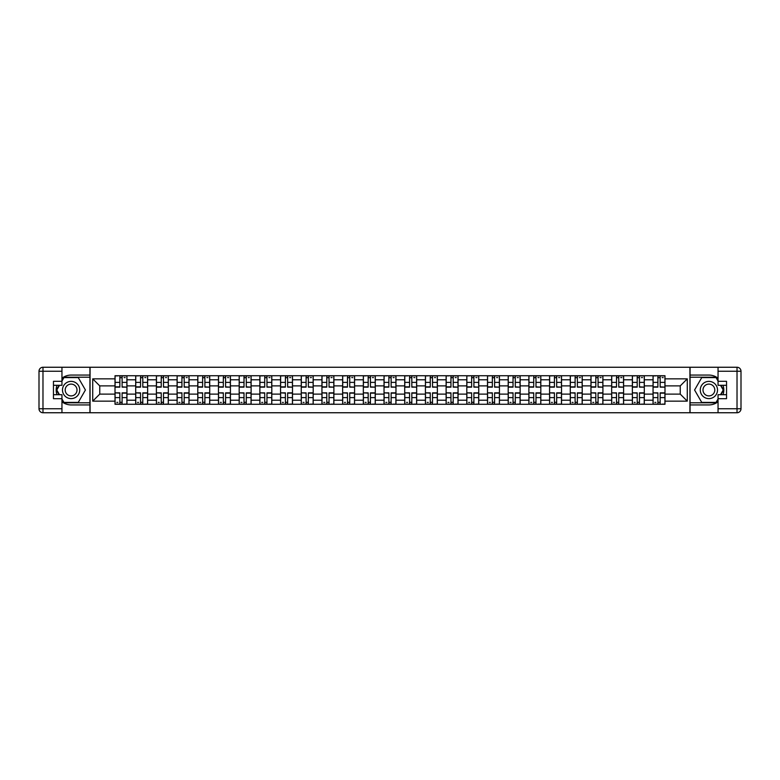 <?xml version="1.0" encoding="UTF-8"?>
<svg xmlns="http://www.w3.org/2000/svg" width="780" height="780" viewBox="0 0 780 780"><rect width="100%" height="100%" fill="white"/><g stroke="black" fill="none" stroke-linecap="round" stroke-linejoin="round"><path stroke-width="1.17" d="M61.951 401.788A14.927 14.927 0 0 0 71.107 404.927L89.934 404.927L89.934 412.747L690.066 412.747L690.066 404.927L708.893 404.927A14.927 14.927 0 0 0 718.048 401.788M718.048 378.212A14.927 14.927 0 0 0 708.893 375.073L690.066 375.073L690.066 367.253L89.934 367.253L89.934 375.073L71.107 375.073A14.927 14.927 0 0 0 61.951 378.212M135.701 404.264L135.701 379.782L126.945 379.782L126.945 404.264M126.945 379.782L126.945 375.736M135.701 379.782L135.701 375.736M147.644 375.736L147.644 404.264M156.4 404.264L156.4 375.736M168.334 375.736L168.334 404.264M177.089 404.264L177.089 375.736M189.033 375.736L189.033 404.264M197.788 404.264L197.788 375.736M209.722 375.736L209.722 404.264M218.478 404.264L218.478 375.736M230.422 375.736L230.422 404.264M239.177 404.264L239.177 375.736M251.111 375.736L251.111 404.264M259.867 404.264L259.867 375.736M271.81 375.736L271.81 404.264M280.566 404.264L280.566 375.736M292.5 375.736L292.5 404.264M301.255 404.264L301.255 375.736M313.19 375.736L313.19 404.264M321.945 404.264L321.945 375.736M333.889 375.736L333.889 404.264M342.644 404.264L342.644 375.736M354.578 375.736L354.578 404.264M363.334 404.264L363.334 375.736M375.277 375.736L375.277 404.264M384.033 404.264L384.033 375.736M395.967 375.736L395.967 404.264M404.723 404.264L404.723 375.736M416.666 375.736L416.666 404.264M425.422 404.264L425.422 375.736M437.356 375.736L437.356 404.264M446.111 404.264L446.111 375.736M458.055 375.736L458.055 404.264M466.81 404.264L466.81 375.736M478.744 375.736L478.744 404.264M487.5 404.264L487.5 375.736M499.434 375.736L499.434 404.264M508.19 404.264L508.19 375.736M520.133 375.736L520.133 404.264M528.889 404.264L528.889 375.736M540.823 375.736L540.823 404.264M549.578 404.264L549.578 375.736M561.522 375.736L561.522 404.264M570.277 404.264L570.277 375.736M582.212 375.736L582.212 404.264M590.967 404.264L590.967 375.736M602.911 375.736L602.911 404.264M611.666 404.264L611.666 375.736M623.6 375.736L623.6 404.264M632.356 404.264L632.356 375.736M644.3 375.736L644.3 404.264M653.055 404.264L653.055 375.736M653.055 394.115L644.3 394.115M632.356 394.115L623.6 394.115M611.666 394.115L602.911 394.115M590.967 394.115L582.212 394.115M570.277 394.115L561.522 394.115M549.578 394.115L540.823 394.115M528.889 394.115L520.133 394.115M508.19 394.115L499.434 394.115M487.5 394.115L478.744 394.115M466.81 394.115L458.055 394.115M446.111 394.115L437.356 394.115M425.422 394.115L416.666 394.115M404.723 394.115L395.967 394.115M384.033 394.115L375.277 394.115M363.334 394.115L354.578 394.115M342.644 394.115L333.889 394.115M321.945 394.115L313.19 394.115M301.255 394.115L292.5 394.115M280.566 394.115L271.81 394.115M259.867 394.115L251.111 394.115M239.177 394.115L230.422 394.115M218.478 394.115L209.722 394.115M197.788 394.115L189.033 394.115M177.089 394.115L168.334 394.115M156.4 394.115L147.644 394.115M135.701 394.115L126.945 394.115M653.055 385.885L644.3 385.885M632.356 385.885L623.6 385.885M611.666 385.885L602.911 385.885M590.967 385.885L582.212 385.885M570.277 385.885L561.522 385.885M549.578 385.885L540.823 385.885M528.889 385.885L520.133 385.885M508.19 385.885L499.434 385.885M487.5 385.885L478.744 385.885M466.81 385.885L458.055 385.885M446.111 385.885L437.356 385.885M425.422 385.885L416.666 385.885M404.723 385.885L395.967 385.885M384.033 385.885L375.277 385.885M363.334 385.885L354.578 385.885M342.644 385.885L333.889 385.885M321.945 385.885L313.19 385.885M301.255 385.885L292.5 385.885M280.566 385.885L271.81 385.885M259.867 385.885L251.111 385.885M239.177 385.885L230.422 385.885M218.478 385.885L209.722 385.885M197.788 385.885L189.033 385.885M177.089 385.885L168.334 385.885M156.4 385.885L147.644 385.885M135.701 385.885L126.945 385.885M99.752 394.115L115.011 394.115L115.011 385.885L99.752 385.885L99.752 394.115L92.722 401.144L92.722 378.856L115.011 378.856L115.011 385.885M664.989 385.885L664.989 394.115L680.248 394.115L680.248 385.885L664.989 385.885L664.989 375.736L115.011 375.736L115.011 378.856M664.989 378.856L687.277 378.856L687.277 401.144L664.989 401.144L664.989 394.115M115.011 394.115L115.011 404.264L664.989 404.264L664.989 401.144M115.011 401.144L92.722 401.144M689.929 412.747L689.929 367.253M90.07 412.747L90.07 367.253M122.109 402.275L119.857 402.275M119.857 377.725L122.109 377.725M142.799 402.275L140.546 402.275M140.546 377.725L142.799 377.725M163.498 402.275L161.236 402.275M161.236 377.725L163.498 377.725M184.187 402.275L181.935 402.275M181.935 377.725L184.187 377.725M204.886 402.275L202.624 402.275M202.624 377.725L204.886 377.725M225.576 402.275L223.324 402.275M223.324 377.725L225.576 377.725M246.275 402.275L244.013 402.275M244.013 377.725L246.275 377.725M266.965 402.275L264.712 402.275M264.712 377.725L266.965 377.725M287.654 402.275L285.402 402.275M285.402 377.725L287.654 377.725M308.353 402.275L306.101 402.275M306.101 377.725L308.353 377.725M329.043 402.275L326.791 402.275M326.791 377.725L329.043 377.725M349.742 402.275L347.48 402.275M347.48 377.725L349.742 377.725M370.432 402.275L368.18 402.275M368.18 377.725L370.432 377.725M391.131 402.275L388.869 402.275M388.869 377.725L391.131 377.725M411.82 402.275L409.568 402.275M409.568 377.725L411.82 377.725M432.52 402.275L430.258 402.275M430.258 377.725L432.52 377.725M453.209 402.275L450.957 402.275M450.957 377.725L453.209 377.725M473.899 402.275L471.647 402.275M471.647 377.725L473.899 377.725M494.598 402.275L492.346 402.275M492.346 377.725L494.598 377.725M515.288 402.275L513.035 402.275M513.035 377.725L515.288 377.725M535.987 402.275L533.725 402.275M533.725 377.725L535.987 377.725M556.676 402.275L554.424 402.275M554.424 377.725L556.676 377.725M577.375 402.275L575.114 402.275M575.114 377.725L577.375 377.725M598.065 402.275L595.813 402.275M595.813 377.725L598.065 377.725M618.764 402.275L616.502 402.275M616.502 377.725L618.764 377.725M639.454 402.275L637.201 402.275M637.201 377.725L639.454 377.725M660.143 402.275L657.891 402.275M657.891 377.725L660.143 377.725M92.722 378.856L99.752 385.885M680.248 394.115L687.277 401.144M680.248 385.885L687.277 378.856M122.109 386.87L126.886 387.143L122.109 387.143L122.109 375.872L126.886 375.872L119.857 375.872L119.857 387.143L115.079 387.143L115.079 375.872L117.858 375.872M126.886 386.87L126.886 375.872M119.857 377.598L122.109 377.598M124.098 377.598L125.161 377.598M119.857 393.13L115.079 392.857L119.857 392.857L119.857 404.128L115.079 404.128L122.109 404.128L122.109 392.857L126.886 392.857L126.886 404.128L124.098 404.128M115.079 393.13L115.079 404.128M122.109 402.402L119.857 402.402M117.858 402.402L116.805 402.402M142.799 386.87L147.576 387.143L142.799 387.143L142.799 375.872L147.576 375.872L140.546 375.872L140.546 387.143L135.769 387.143L135.769 375.872L138.557 375.872M147.576 386.87L147.576 375.872M140.546 377.598L142.799 377.598M144.787 377.598L145.85 377.598M163.498 386.87L168.275 387.143L163.498 387.143L163.498 375.872L168.275 375.872L161.236 375.872L161.236 387.143L156.468 387.143L156.468 375.872L159.247 375.872M168.275 386.87L168.275 375.872M161.236 377.598L163.498 377.598M165.487 377.598L166.549 377.598M56.94 385.291A14.927 14.927 0 0 0 56.94 394.709M89.934 367.253L61.951 367.253L61.951 385.291L53.459 385.291M89.934 412.747L42.978 412.747A3.978 3.978 0 0 1 39 408.769L39 371.231A3.978 3.978 0 0 1 42.978 367.253L61.951 367.253M89.934 404.927L89.934 375.073M53.459 394.709L61.951 394.709L61.951 412.747M61.951 381.313L53.459 381.313L53.459 398.687L61.951 398.687M89.934 377.198L63.706 377.198L61.951 380.25M61.951 399.75L63.706 402.802L89.934 402.802M59.036 385.291L56.316 390L59.036 394.709M723.06 394.709A14.927 14.927 0 0 0 723.06 385.291M690.066 412.747L718.048 412.747L718.048 394.709L726.541 394.709M690.066 367.253L737.022 367.253A3.978 3.978 0 0 1 741 371.231L741 408.769A3.978 3.978 0 0 1 737.022 412.747L718.048 412.747M690.066 375.073L690.066 404.927M726.541 385.291L718.048 385.291L718.048 367.253M718.048 398.687L726.541 398.687L726.541 381.313L718.048 381.313M690.066 402.802L716.293 402.802L718.048 399.75M718.048 380.25L716.293 377.198L690.066 377.198M720.964 394.709L723.684 390L720.964 385.291M62.478 390A8.619 8.619 0 0 0 71.107 398.619A8.619 8.619 0 0 0 79.726 390A8.619 8.619 0 0 0 71.107 381.381A8.619 8.619 0 0 0 62.478 390M65.198 390A5.899 5.899 0 0 0 71.107 395.899A5.899 5.899 0 0 0 77.005 390A5.899 5.899 0 0 0 71.107 384.101A5.899 5.899 0 0 0 65.198 390M61.951 381.049L63.941 377.598L78.263 377.598L85.42 390L78.263 402.402L63.941 402.402L61.951 398.95M59.495 394.709L56.784 390L59.495 385.291M700.274 390A8.619 8.619 0 0 0 708.893 398.619A8.619 8.619 0 0 0 717.522 390A8.619 8.619 0 0 0 708.893 381.381A8.619 8.619 0 0 0 700.274 390M702.995 390A5.899 5.899 0 0 0 708.893 395.899A5.899 5.899 0 0 0 714.802 390A5.899 5.899 0 0 0 708.893 384.101A5.899 5.899 0 0 0 702.995 390M718.048 398.95L716.059 402.402L701.737 402.402L694.58 390L701.737 377.598L716.059 377.598L718.048 381.049M720.505 385.291L723.216 390L720.505 394.709M140.546 393.13L135.769 392.857L140.546 392.857L140.546 404.128L135.769 404.128L142.799 404.128L142.799 392.857L147.576 392.857L147.576 404.128L144.787 404.128M135.769 393.13L135.769 404.128M142.799 402.402L140.546 402.402M138.557 402.402L137.495 402.402M161.236 393.13L156.468 392.857L161.236 392.857L161.236 404.128L156.468 404.128L163.498 404.128L163.498 392.857L168.275 392.857L168.275 404.128L165.487 404.128M156.468 393.13L156.468 404.128M163.498 402.402L161.236 402.402M159.247 402.402L158.184 402.402M184.187 386.87L188.965 387.143L184.187 387.143L184.187 375.872L188.965 375.872L181.935 375.872L181.935 387.143L177.157 387.143L177.157 375.872L179.946 375.872M188.965 386.87L188.965 375.872M181.935 377.598L184.187 377.598M186.176 377.598L187.239 377.598M204.886 386.87L209.654 387.143L204.886 387.143L204.886 375.872L209.654 375.872L202.624 375.872L202.624 387.143L197.857 387.143L197.857 375.872L200.636 375.872M209.654 386.87L209.654 375.872M202.624 377.598L204.886 377.598M206.875 377.598L207.938 377.598M225.576 386.87L230.353 387.143L225.576 387.143L225.576 375.872L230.353 375.872L223.324 375.872L223.324 387.143L218.546 387.143L218.546 375.872L221.335 375.872M230.353 386.87L230.353 375.872M223.324 377.598L225.576 377.598M227.565 377.598L228.628 377.598M181.935 393.13L177.157 392.857L181.935 392.857L181.935 404.128L177.157 404.128L184.187 404.128L184.187 392.857L188.965 392.857L188.965 404.128L186.176 404.128M177.157 393.13L177.157 404.128M184.187 402.402L181.935 402.402M179.946 402.402L178.883 402.402M202.624 393.13L197.857 392.857L202.624 392.857L202.624 404.128L197.857 404.128L204.886 404.128L204.886 392.857L209.654 392.857L209.654 404.128L206.875 404.128M197.857 393.13L197.857 404.128M204.886 402.402L202.624 402.402M200.636 402.402L199.573 402.402M223.324 393.13L218.546 392.857L223.324 392.857L223.324 404.128L218.546 404.128L225.576 404.128L225.576 392.857L230.353 392.857L230.353 404.128L227.565 404.128M218.546 393.13L218.546 404.128M225.576 402.402L223.324 402.402M221.335 402.402L220.272 402.402M246.275 386.87L251.043 387.143L246.275 387.143L246.275 375.872L251.043 375.872L244.013 375.872L244.013 387.143L239.236 387.143L239.236 375.872L242.024 375.872M251.043 386.87L251.043 375.872M244.013 377.598L246.275 377.598M248.264 377.598L249.317 377.598M244.013 393.13L239.236 392.857L244.013 392.857L244.013 404.128L239.236 404.128L246.275 404.128L246.275 392.857L251.043 392.857L251.043 404.128L248.264 404.128M239.236 393.13L239.236 404.128M246.275 402.402L244.013 402.402M242.024 402.402L240.961 402.402M266.965 386.87L271.742 387.143L266.965 387.143L266.965 375.872L271.742 375.872L264.712 375.872L264.712 387.143L259.935 387.143L259.935 375.872L262.724 375.872M271.742 386.87L271.742 375.872M264.712 377.598L266.965 377.598M268.954 377.598L270.017 377.598M264.712 393.13L259.935 392.857L264.712 392.857L264.712 404.128L259.935 404.128L266.965 404.128L266.965 392.857L271.742 392.857L271.742 404.128L268.954 404.128M259.935 393.13L259.935 404.128M266.965 402.402L264.712 402.402M262.724 402.402L261.661 402.402M287.654 386.87L292.432 387.143L287.654 387.143L287.654 375.872L292.432 375.872L285.402 375.872L285.402 387.143L280.625 387.143L280.625 375.872L283.413 375.872M292.432 386.87L292.432 375.872M285.402 377.598L287.654 377.598M289.643 377.598L290.706 377.598M285.402 393.13L280.625 392.857L285.402 392.857L285.402 404.128L280.625 404.128L287.654 404.128L287.654 392.857L292.432 392.857L292.432 404.128L289.643 404.128M280.625 393.13L280.625 404.128M287.654 402.402L285.402 402.402M283.413 402.402L282.35 402.402M308.353 386.87L313.131 387.143L308.353 387.143L308.353 375.872L313.131 375.872L306.101 375.872L306.101 387.143L301.324 387.143L301.324 375.872L304.102 375.872M313.131 386.87L313.131 375.872M306.101 377.598L308.353 377.598M310.343 377.598L311.405 377.598M306.101 393.13L301.324 392.857L306.101 392.857L306.101 404.128L301.324 404.128L308.353 404.128L308.353 392.857L313.131 392.857L313.131 404.128L310.343 404.128M301.324 393.13L301.324 404.128M308.353 402.402L306.101 402.402M304.102 402.402L303.049 402.402M329.043 386.87L333.82 387.143L329.043 387.143L329.043 375.872L333.82 375.872L326.791 375.872L326.791 387.143L322.013 387.143L322.013 375.872L324.802 375.872M333.82 386.87L333.82 375.872M326.791 377.598L329.043 377.598M331.032 377.598L332.095 377.598M349.742 386.87L354.52 387.143L349.742 387.143L349.742 375.872L354.52 375.872L347.48 375.872L347.48 387.143L342.712 387.143L342.712 375.872L345.491 375.872M354.52 386.87L354.52 375.872M347.48 377.598L349.742 377.598M351.731 377.598L352.794 377.598M370.432 386.87L375.209 387.143L370.432 387.143L370.432 375.872L375.209 375.872L368.18 375.872L368.18 387.143L363.402 387.143L363.402 375.872L366.19 375.872M375.209 386.87L375.209 375.872M368.18 377.598L370.432 377.598M372.421 377.598L373.483 377.598M391.131 386.87L395.899 387.143L391.131 387.143L391.131 375.872L395.899 375.872L388.869 375.872L388.869 387.143L384.101 387.143L384.101 375.872L386.88 375.872M395.899 386.87L395.899 375.872M388.869 377.598L391.131 377.598M393.12 377.598L394.183 377.598M411.82 386.87L416.598 387.143L411.82 387.143L411.82 375.872L416.598 375.872L409.568 375.872L409.568 387.143L404.791 387.143L404.791 375.872L407.579 375.872M416.598 386.87L416.598 375.872M409.568 377.598L411.82 377.598M413.81 377.598L414.872 377.598M432.52 386.87L437.287 387.143L432.52 387.143L432.52 375.872L437.287 375.872L430.258 375.872L430.258 387.143L425.48 387.143L425.48 375.872L428.269 375.872M437.287 386.87L437.287 375.872M430.258 377.598L432.52 377.598M434.509 377.598L435.562 377.598M326.791 393.13L322.013 392.857L326.791 392.857L326.791 404.128L322.013 404.128L329.043 404.128L329.043 392.857L333.82 392.857L333.82 404.128L331.032 404.128M322.013 393.13L322.013 404.128M329.043 402.402L326.791 402.402M324.802 402.402L323.739 402.402M347.48 393.13L342.712 392.857L347.48 392.857L347.48 404.128L342.712 404.128L349.742 404.128L349.742 392.857L354.52 392.857L354.52 404.128L351.731 404.128M342.712 393.13L342.712 404.128M349.742 402.402L347.48 402.402M345.491 402.402L344.438 402.402M368.18 393.13L363.402 392.857L368.18 392.857L368.18 404.128L363.402 404.128L370.432 404.128L370.432 392.857L375.209 392.857L375.209 404.128L372.421 404.128M363.402 393.13L363.402 404.128M370.432 402.402L368.18 402.402M366.19 402.402L365.128 402.402M388.869 393.13L384.101 392.857L388.869 392.857L388.869 404.128L384.101 404.128L391.131 404.128L391.131 392.857L395.899 392.857L395.899 404.128L393.12 404.128M384.101 393.13L384.101 404.128M391.131 402.402L388.869 402.402M386.88 402.402L385.817 402.402M409.568 393.13L404.791 392.857L409.568 392.857L409.568 404.128L404.791 404.128L411.82 404.128L411.82 392.857L416.598 392.857L416.598 404.128L413.81 404.128M404.791 393.13L404.791 404.128M411.82 402.402L409.568 402.402M407.579 402.402L406.517 402.402M430.258 393.13L425.48 392.857L430.258 392.857L430.258 404.128L425.48 404.128L432.52 404.128L432.52 392.857L437.287 392.857L437.287 404.128L434.509 404.128M425.48 393.13L425.48 404.128M432.52 402.402L430.258 402.402M428.269 402.402L427.206 402.402M453.209 386.87L457.987 387.143L453.209 387.143L453.209 375.872L457.987 375.872L450.957 375.872L450.957 387.143L446.18 387.143L446.18 375.872L448.968 375.872M457.987 386.87L457.987 375.872M450.957 377.598L453.209 377.598M455.198 377.598L456.261 377.598M450.957 393.13L446.18 392.857L450.957 392.857L450.957 404.128L446.18 404.128L453.209 404.128L453.209 392.857L457.987 392.857L457.987 404.128L455.198 404.128M446.18 393.13L446.18 404.128M453.209 402.402L450.957 402.402M448.968 402.402L447.905 402.402M473.899 386.87L478.676 387.143L473.899 387.143L473.899 375.872L478.676 375.872L471.647 375.872L471.647 387.143L466.869 387.143L466.869 375.872L469.657 375.872M478.676 386.87L478.676 375.872M471.647 377.598L473.899 377.598M475.898 377.598L476.95 377.598M471.647 393.13L466.869 392.857L471.647 392.857L471.647 404.128L466.869 404.128L473.899 404.128L473.899 392.857L478.676 392.857L478.676 404.128L475.898 404.128M466.869 393.13L466.869 404.128M473.899 402.402L471.647 402.402M469.657 402.402L468.595 402.402M494.598 386.87L499.375 387.143L494.598 387.143L494.598 375.872L499.375 375.872L492.346 375.872L492.346 387.143L487.568 387.143L487.568 375.872L490.357 375.872M499.375 386.87L499.375 375.872M492.346 377.598L494.598 377.598M496.587 377.598L497.65 377.598M492.346 393.13L487.568 392.857L492.346 392.857L492.346 404.128L487.568 404.128L494.598 404.128L494.598 392.857L499.375 392.857L499.375 404.128L496.587 404.128M487.568 393.13L487.568 404.128M494.598 402.402L492.346 402.402M490.357 402.402L489.294 402.402M515.288 386.87L520.065 387.143L515.288 387.143L515.288 375.872L520.065 375.872L513.035 375.872L513.035 387.143L508.258 387.143L508.258 375.872L511.046 375.872M520.065 386.87L520.065 375.872M513.035 377.598L515.288 377.598M517.276 377.598L518.339 377.598M513.035 393.13L508.258 392.857L513.035 392.857L513.035 404.128L508.258 404.128L515.288 404.128L515.288 392.857L520.065 392.857L520.065 404.128L517.276 404.128M508.258 393.13L508.258 404.128M515.288 402.402L513.035 402.402M511.046 402.402L509.983 402.402M535.987 386.87L540.764 387.143L535.987 387.143L535.987 375.872L540.764 375.872L533.725 375.872L533.725 387.143L528.957 387.143L528.957 375.872L531.736 375.872M540.764 386.87L540.764 375.872M533.725 377.598L535.987 377.598M537.976 377.598L539.038 377.598M533.725 393.13L528.957 392.857L533.725 392.857L533.725 404.128L528.957 404.128L535.987 404.128L535.987 392.857L540.764 392.857L540.764 404.128L537.976 404.128M528.957 393.13L528.957 404.128M535.987 402.402L533.725 402.402M531.736 402.402L530.683 402.402M556.676 386.87L561.454 387.143L556.676 387.143L556.676 375.872L561.454 375.872L554.424 375.872L554.424 387.143L549.646 387.143L549.646 375.872L552.435 375.872M561.454 386.87L561.454 375.872M554.424 377.598L556.676 377.598M558.665 377.598L559.728 377.598M554.424 393.13L549.646 392.857L554.424 392.857L554.424 404.128L549.646 404.128L556.676 404.128L556.676 392.857L561.454 392.857L561.454 404.128L558.665 404.128M549.646 393.13L549.646 404.128M556.676 402.402L554.424 402.402M552.435 402.402L551.372 402.402M577.375 386.87L582.143 387.143L577.375 387.143L577.375 375.872L582.143 375.872L575.114 375.872L575.114 387.143L570.346 387.143L570.346 375.872L573.125 375.872M582.143 386.87L582.143 375.872M575.114 377.598L577.375 377.598M579.365 377.598L580.427 377.598M575.114 393.13L570.346 392.857L575.114 392.857L575.114 404.128L570.346 404.128L577.375 404.128L577.375 392.857L582.143 392.857L582.143 404.128L579.365 404.128M570.346 393.13L570.346 404.128M577.375 402.402L575.114 402.402M573.125 402.402L572.062 402.402M598.065 386.87L602.842 387.143L598.065 387.143L598.065 375.872L602.842 375.872L595.813 375.872L595.813 387.143L591.035 387.143L591.035 375.872L593.824 375.872M602.842 386.87L602.842 375.872M595.813 377.598L598.065 377.598M600.054 377.598L601.117 377.598M595.813 393.13L591.035 392.857L595.813 392.857L595.813 404.128L591.035 404.128L598.065 404.128L598.065 392.857L602.842 392.857L602.842 404.128L600.054 404.128M591.035 393.13L591.035 404.128M598.065 402.402L595.813 402.402M593.824 402.402L592.761 402.402M618.764 386.87L623.532 387.143L618.764 387.143L618.764 375.872L623.532 375.872L616.502 375.872L616.502 387.143L611.725 387.143L611.725 375.872L614.513 375.872M623.532 386.87L623.532 375.872M616.502 377.598L618.764 377.598M620.753 377.598L621.816 377.598M616.502 393.13L611.725 392.857L616.502 392.857L616.502 404.128L611.725 404.128L618.764 404.128L618.764 392.857L623.532 392.857L623.532 404.128L620.753 404.128M611.725 393.13L611.725 404.128M618.764 402.402L616.502 402.402M614.513 402.402L613.45 402.402M639.454 386.87L644.231 387.143L639.454 387.143L639.454 375.872L644.231 375.872L637.201 375.872L637.201 387.143L632.424 387.143L632.424 375.872L635.212 375.872M644.231 386.87L644.231 375.872M637.201 377.598L639.454 377.598M641.443 377.598L642.505 377.598M637.201 393.13L632.424 392.857L637.201 392.857L637.201 404.128L632.424 404.128L639.454 404.128L639.454 392.857L644.231 392.857L644.231 404.128L641.443 404.128M632.424 393.13L632.424 404.128M639.454 402.402L637.201 402.402M635.212 402.402L634.15 402.402M660.143 386.87L664.921 387.143L660.143 387.143L660.143 375.872L664.921 375.872L657.891 375.872L657.891 387.143L653.114 387.143L653.114 375.872L655.902 375.872M664.921 386.87L664.921 375.872M657.891 377.598L660.143 377.598M662.142 377.598L663.195 377.598M657.891 393.13L653.114 392.857L657.891 392.857L657.891 404.128L653.114 404.128L660.143 404.128L660.143 392.857L664.921 392.857L664.921 404.128L662.142 404.128M653.114 393.13L653.114 404.128M660.143 402.402L657.891 402.402M655.902 402.402L654.839 402.402M632.356 379.782L623.6 379.782M611.666 379.782L602.911 379.782M590.967 379.782L582.212 379.782M570.277 379.782L561.522 379.782M549.578 379.782L540.823 379.782M528.889 379.782L520.133 379.782M508.19 379.782L499.434 379.782M487.5 379.782L478.744 379.782M466.81 379.782L458.055 379.782M446.111 379.782L437.356 379.782M425.422 379.782L416.666 379.782M404.723 379.782L395.967 379.782M384.033 379.782L375.277 379.782M363.334 379.782L354.578 379.782M342.644 379.782L333.889 379.782M321.945 379.782L313.19 379.782M301.255 379.782L292.5 379.782M280.566 379.782L271.81 379.782M259.867 379.782L251.111 379.782M239.177 379.782L230.422 379.782M218.478 379.782L209.722 379.782M197.788 379.782L189.033 379.782M177.089 379.782L168.334 379.782M156.4 379.782L147.644 379.782M653.055 379.782L644.3 379.782M632.356 400.218L623.6 400.218M611.666 400.218L602.911 400.218M590.967 400.218L582.212 400.218M570.277 400.218L561.522 400.218M549.578 400.218L540.823 400.218M528.889 400.218L520.133 400.218M508.19 400.218L499.434 400.218M487.5 400.218L478.744 400.218M466.81 400.218L458.055 400.218M446.111 400.218L437.356 400.218M425.422 400.218L416.666 400.218M404.723 400.218L395.967 400.218M384.033 400.218L375.277 400.218M363.334 400.218L354.578 400.218M342.644 400.218L333.889 400.218M321.945 400.218L313.19 400.218M301.255 400.218L292.5 400.218M280.566 400.218L271.81 400.218M259.867 400.218L251.111 400.218M239.177 400.218L230.422 400.218M218.478 400.218L209.722 400.218M197.788 400.218L189.033 400.218M177.089 400.218L168.334 400.218M156.4 400.218L147.644 400.218M135.701 400.218L126.945 400.218M653.055 400.218L644.3 400.218M122.109 382.385L126.886 382.385M115.079 386.87L119.857 386.87M115.079 382.385L119.857 382.385M119.857 397.615L115.079 397.615M126.886 393.13L122.109 393.13M126.886 397.615L122.109 397.615M142.799 382.385L147.576 382.385M135.769 386.87L140.546 386.87M135.769 382.385L140.546 382.385M163.498 382.385L168.275 382.385M156.468 386.87L161.236 386.87M156.468 382.385L161.236 382.385M61.951 371.231L42.978 371.231L42.978 408.769L61.951 408.769M39 371.231L42.978 371.231L42.978 367.253M42.978 412.747L42.978 408.769L39 408.769M718.048 408.769L737.022 408.769L737.022 371.231L718.048 371.231M741 408.769L737.022 408.769L737.022 412.747M737.022 367.253L737.022 371.231L741 371.231M140.546 397.615L135.769 397.615M147.576 393.13L142.799 393.13M147.576 397.615L142.799 397.615M161.236 397.615L156.468 397.615M168.275 393.13L163.498 393.13M168.275 397.615L163.498 397.615M184.187 382.385L188.965 382.385M177.157 386.87L181.935 386.87M177.157 382.385L181.935 382.385M204.886 382.385L209.654 382.385M197.857 386.87L202.624 386.87M197.857 382.385L202.624 382.385M225.576 382.385L230.353 382.385M218.546 386.87L223.324 386.87M218.546 382.385L223.324 382.385M181.935 397.615L177.157 397.615M188.965 393.13L184.187 393.13M188.965 397.615L184.187 397.615M202.624 397.615L197.857 397.615M209.654 393.13L204.886 393.13M209.654 397.615L204.886 397.615M223.324 397.615L218.546 397.615M230.353 393.13L225.576 393.13M230.353 397.615L225.576 397.615M246.275 382.385L251.043 382.385M239.236 386.87L244.013 386.87M239.236 382.385L244.013 382.385M244.013 397.615L239.236 397.615M251.043 393.13L246.275 393.13M251.043 397.615L246.275 397.615M266.965 382.385L271.742 382.385M259.935 386.87L264.712 386.87M259.935 382.385L264.712 382.385M264.712 397.615L259.935 397.615M271.742 393.13L266.965 393.13M271.742 397.615L266.965 397.615M287.654 382.385L292.432 382.385M280.625 386.87L285.402 386.87M280.625 382.385L285.402 382.385M285.402 397.615L280.625 397.615M292.432 393.13L287.654 393.13M292.432 397.615L287.654 397.615M308.353 382.385L313.131 382.385M301.324 386.87L306.101 386.87M301.324 382.385L306.101 382.385M306.101 397.615L301.324 397.615M313.131 393.13L308.353 393.13M313.131 397.615L308.353 397.615M329.043 382.385L333.82 382.385M322.013 386.87L326.791 386.87M322.013 382.385L326.791 382.385M349.742 382.385L354.52 382.385M342.712 386.87L347.48 386.87M342.712 382.385L347.48 382.385M370.432 382.385L375.209 382.385M363.402 386.87L368.18 386.87M363.402 382.385L368.18 382.385M391.131 382.385L395.899 382.385M384.101 386.87L388.869 386.87M384.101 382.385L388.869 382.385M411.82 382.385L416.598 382.385M404.791 386.87L409.568 386.87M404.791 382.385L409.568 382.385M432.52 382.385L437.287 382.385M425.48 386.87L430.258 386.87M425.48 382.385L430.258 382.385M326.791 397.615L322.013 397.615M333.82 393.13L329.043 393.13M333.82 397.615L329.043 397.615M347.48 397.615L342.712 397.615M354.52 393.13L349.742 393.13M354.52 397.615L349.742 397.615M368.18 397.615L363.402 397.615M375.209 393.13L370.432 393.13M375.209 397.615L370.432 397.615M388.869 397.615L384.101 397.615M395.899 393.13L391.131 393.13M395.899 397.615L391.131 397.615M409.568 397.615L404.791 397.615M416.598 393.13L411.82 393.13M416.598 397.615L411.82 397.615M430.258 397.615L425.48 397.615M437.287 393.13L432.52 393.13M437.287 397.615L432.52 397.615M453.209 382.385L457.987 382.385M446.18 386.87L450.957 386.87M446.18 382.385L450.957 382.385M450.957 397.615L446.18 397.615M457.987 393.13L453.209 393.13M457.987 397.615L453.209 397.615M473.899 382.385L478.676 382.385M466.869 386.87L471.647 386.87M466.869 382.385L471.647 382.385M471.647 397.615L466.869 397.615M478.676 393.13L473.899 393.13M478.676 397.615L473.899 397.615M494.598 382.385L499.375 382.385M487.568 386.87L492.346 386.87M487.568 382.385L492.346 382.385M492.346 397.615L487.568 397.615M499.375 393.13L494.598 393.13M499.375 397.615L494.598 397.615M515.288 382.385L520.065 382.385M508.258 386.87L513.035 386.87M508.258 382.385L513.035 382.385M513.035 397.615L508.258 397.615M520.065 393.13L515.288 393.13M520.065 397.615L515.288 397.615M535.987 382.385L540.764 382.385M528.957 386.87L533.725 386.87M528.957 382.385L533.725 382.385M533.725 397.615L528.957 397.615M540.764 393.13L535.987 393.13M540.764 397.615L535.987 397.615M556.676 382.385L561.454 382.385M549.646 386.87L554.424 386.87M549.646 382.385L554.424 382.385M554.424 397.615L549.646 397.615M561.454 393.13L556.676 393.13M561.454 397.615L556.676 397.615M577.375 382.385L582.143 382.385M570.346 386.87L575.114 386.87M570.346 382.385L575.114 382.385M575.114 397.615L570.346 397.615M582.143 393.13L577.375 393.13M582.143 397.615L577.375 397.615M598.065 382.385L602.842 382.385M591.035 386.87L595.813 386.87M591.035 382.385L595.813 382.385M595.813 397.615L591.035 397.615M602.842 393.13L598.065 393.13M602.842 397.615L598.065 397.615M618.764 382.385L623.532 382.385M611.725 386.87L616.502 386.87M611.725 382.385L616.502 382.385M616.502 397.615L611.725 397.615M623.532 393.13L618.764 393.13M623.532 397.615L618.764 397.615M639.454 382.385L644.231 382.385M632.424 386.87L637.201 386.87M632.424 382.385L637.201 382.385M637.201 397.615L632.424 397.615M644.231 393.13L639.454 393.13M644.231 397.615L639.454 397.615M660.143 382.385L664.921 382.385M653.114 386.87L657.891 386.87M653.114 382.385L657.891 382.385M657.891 397.615L653.114 397.615M664.921 393.13L660.143 393.13M664.921 397.615L660.143 397.615"/></g></svg>
